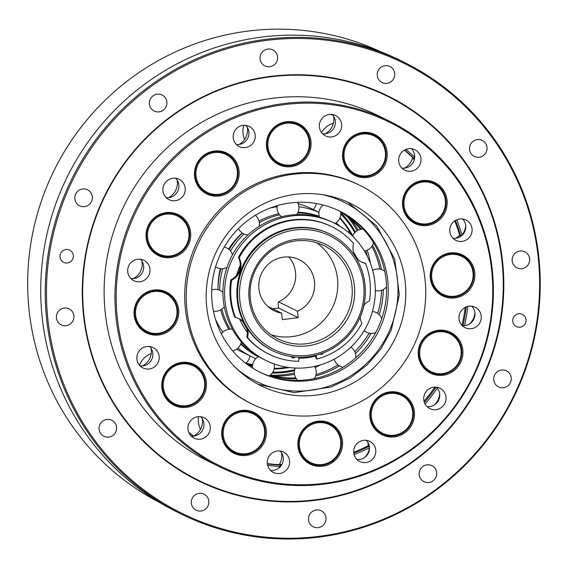 <?xml version="1.0" encoding="UTF-8"?>
<svg xmlns="http://www.w3.org/2000/svg" width="568" height="568" viewBox="0 0 568 568"><rect width="100%" height="100%" fill="white"/><g stroke="black" fill="none" stroke-linecap="round" stroke-linejoin="round"><path stroke-width="0.85" d="M463.417 159.629A214.498 209.876 -63.9 0 1 315.318 500.33A214.498 209.876 -63.9 0 1 198.509 480.883A214.498 209.876 -63.9 0 1 104.64 195.846A214.498 209.876 -63.9 0 1 387.568 95.8A214.498 209.876 -63.9 0 1 463.417 159.629M198.424 480.847A214.498 209.876 116.1 0 0 315.155 500.252A214.498 209.876 116.1 0 0 500.259 322.837A214.498 209.876 116.1 0 0 387.482 95.758M147.02 88.019A251.872 246.448 116.1 0 0 181.739 514.288A251.872 246.448 116.1 0 0 513.962 396.805A251.872 246.448 116.1 0 0 403.734 62.104A251.872 246.448 116.1 0 0 147.02 88.019M147.865 88.913A250.935 245.532 -63.9 0 1 538.244 257.652A250.935 245.532 -63.9 0 1 193.006 518.463A250.935 245.532 -63.9 0 1 147.865 88.913M181.739 514.288L177.223 512.066A251.872 246.448 -63.9 0 1 142.504 85.803A251.872 246.448 -63.9 0 1 399.219 59.881L403.734 62.104M165.231 97.653A8.939 8.747 -63.9 0 1 154.191 111.037A8.939 8.747 -63.9 0 1 150.279 99.166A8.939 8.747 -63.9 0 1 165.231 97.653M277.553 56.793A8.939 8.747 -63.9 0 1 264.88 65.902A8.939 8.747 -63.9 0 1 260.968 54.031A8.939 8.747 -63.9 0 1 277.553 56.793M394.022 77.972A8.939 8.747 -63.9 0 1 382.058 82.523A8.939 8.747 -63.9 0 1 378.146 70.645A8.939 8.747 -63.9 0 1 389.932 66.477A8.939 8.747 -63.9 0 1 394.022 77.972M483.432 155.518A8.939 8.747 -63.9 0 1 470.41 144.563A8.939 8.747 -63.9 0 1 482.204 140.395A8.939 8.747 -63.9 0 1 483.432 155.518M521.829 268.657A8.939 8.747 -63.9 0 1 513.053 255.969A8.939 8.747 -63.9 0 1 529.539 261.266A8.939 8.747 -63.9 0 1 521.829 268.657M498.924 387.071A8.939 8.747 -63.9 0 1 494.636 375.022A8.939 8.747 -63.9 0 1 506.422 370.854A8.939 8.747 -63.9 0 1 510.426 382.541A8.939 8.747 -63.9 0 1 498.924 387.071M420.845 479.03A8.939 8.747 -63.9 0 1 431.886 465.646A8.939 8.747 -63.9 0 1 435.798 477.518A8.939 8.747 -63.9 0 1 420.845 479.03M308.523 519.89A8.939 8.747 -63.9 0 1 321.197 510.781A8.939 8.747 -63.9 0 1 325.109 522.652A8.939 8.747 -63.9 0 1 308.523 519.89M192.055 498.711A8.939 8.747 -63.9 0 1 204.019 494.16A8.939 8.747 -63.9 0 1 207.931 506.038A8.939 8.747 -63.9 0 1 196.145 510.206A8.939 8.747 -63.9 0 1 192.055 498.711M102.645 421.165A8.939 8.747 -63.9 0 1 115.666 432.12A8.939 8.747 -63.9 0 1 103.873 436.288A8.939 8.747 -63.9 0 1 102.645 421.165M64.248 308.026A8.939 8.747 -63.9 0 1 73.023 320.714A8.939 8.747 -63.9 0 1 56.53 315.417A8.939 8.747 -63.9 0 1 64.248 308.026M87.152 189.613A8.939 8.747 -63.9 0 1 91.441 201.661A8.939 8.747 -63.9 0 1 79.655 205.829A8.939 8.747 -63.9 0 1 75.65 194.142A8.939 8.747 -63.9 0 1 87.152 189.613M72.079 252.156A6.809 6.66 -63.9 0 1 63.673 262.345A6.809 6.66 -63.9 0 1 60.691 253.307A6.809 6.66 -63.9 0 1 72.079 252.156M513.997 324.527A6.809 6.66 -63.9 0 1 522.404 314.338A6.809 6.66 -63.9 0 1 525.386 323.377A6.809 6.66 -63.9 0 1 513.997 324.527M198.587 416.649A19.497 19.078 116.1 0 0 200.525 429.28M253.442 413.078A21.939 21.463 116.1 0 0 224.502 423.309A21.939 21.463 116.1 0 0 234.101 452.462A21.939 21.463 116.1 0 0 243.516 454.613A21.939 21.463 116.1 0 0 264.716 437.566A21.939 21.463 116.1 0 0 253.442 413.078L251.695 412.219A21.939 21.463 116.1 0 0 245.426 410.281M226.994 447.832A21.939 21.463 116.1 0 0 232.355 451.603L234.101 452.462M243.679 453.882A21.122 20.668 116.1 0 0 262.018 422.223A21.122 20.668 116.1 0 0 226.064 422.429A21.122 20.668 116.1 0 0 243.679 453.882M233.008 452.795A22.748 22.259 116.1 0 0 241.585 454.542M259.654 417.728A22.748 22.259 116.1 0 0 253.03 412.006M151.23 353.559A19.497 19.078 116.1 0 0 139.536 365.281M167.035 399.794A21.939 21.463 116.1 0 0 171.067 402.861A21.939 21.463 116.1 0 0 172.402 403.571L174.142 404.43A21.939 21.463 116.1 0 0 203.081 394.199A21.939 21.463 116.1 0 0 193.482 365.046A21.939 21.463 116.1 0 0 164.897 374.589A21.939 21.463 116.1 0 0 172.814 403.713A21.939 21.463 116.1 0 0 174.142 404.43M193.482 365.046L191.736 364.187A21.939 21.463 116.1 0 0 185.466 362.249M173.375 403.088A21.122 20.668 116.1 0 0 204.721 384.699A21.122 20.668 116.1 0 0 173.794 366.651A21.122 20.668 116.1 0 0 173.375 403.088M173.048 404.764A22.748 22.259 116.1 0 0 181.625 406.503M199.702 369.697A22.748 22.259 116.1 0 0 193.07 363.974M139.323 327.402A21.939 21.463 116.1 0 0 144.691 331.172L146.438 332.031A21.939 21.463 116.1 0 0 175.37 321.8A21.939 21.463 116.1 0 0 165.771 292.648A21.939 21.463 116.1 0 0 140.509 297.533A21.939 21.463 116.1 0 0 137.314 323.369A21.939 21.463 116.1 0 0 146.438 332.031M165.771 292.648L164.024 291.789A21.939 21.463 116.1 0 0 157.755 289.857M138.159 323.036A21.122 20.668 116.1 0 0 174.113 322.837A21.122 20.668 116.1 0 0 156.498 291.377A21.122 20.668 116.1 0 0 138.159 323.036M145.344 332.365A22.748 22.259 116.1 0 0 153.921 334.112M171.99 297.298A22.748 22.259 116.1 0 0 165.366 291.576M151.294 250.041A21.939 21.463 116.1 0 0 156.661 253.811L158.408 254.67A21.939 21.463 116.1 0 0 187.341 244.439A21.939 21.463 116.1 0 0 177.741 215.286A21.939 21.463 116.1 0 0 146.516 235.102A21.939 21.463 116.1 0 0 158.408 254.67M177.741 215.286L175.995 214.427A21.939 21.463 116.1 0 0 169.726 212.496M147.467 235.166A21.122 20.668 116.1 0 0 178.395 253.214A21.122 20.668 116.1 0 0 178.813 216.777A21.122 20.668 116.1 0 0 147.467 235.166M157.308 255.004A22.748 22.259 116.1 0 0 165.884 256.75M183.961 219.937A22.748 22.259 116.1 0 0 177.33 214.214M199.73 188.441A21.939 21.463 116.1 0 0 205.098 192.218L206.844 193.07A21.939 21.463 116.1 0 0 235.777 182.839A21.939 21.463 116.1 0 0 226.178 153.687A21.939 21.463 116.1 0 0 197.969 162.562A21.939 21.463 116.1 0 0 206.844 193.07M226.178 153.687L224.431 152.835A21.939 21.463 116.1 0 0 218.162 150.896M198.807 163.037A21.122 20.668 116.1 0 0 216.415 194.49A21.122 20.668 116.1 0 0 234.761 162.838A21.122 20.668 116.1 0 0 198.807 163.037M232.397 158.337A22.748 22.259 116.1 0 0 225.773 152.622M205.744 193.404A22.748 22.259 116.1 0 0 214.328 195.151M243.921 125.294A19.497 19.078 116.1 0 0 244.638 139.423M271.66 159.111A21.939 21.463 116.1 0 0 277.021 162.888L278.767 163.74A21.939 21.463 116.1 0 0 307.707 153.509A21.939 21.463 116.1 0 0 298.108 124.356A21.939 21.463 116.1 0 0 277.88 125.194A21.939 21.463 116.1 0 0 266.889 144.939A21.939 21.463 116.1 0 0 278.767 163.74M298.108 124.356L296.361 123.504A21.939 21.463 116.1 0 0 290.092 121.566M278.419 125.968A21.122 20.668 116.1 0 0 278 162.398A21.122 20.668 116.1 0 0 309.347 144.009A21.122 20.668 116.1 0 0 278.419 125.968M304.327 129.007A22.748 22.259 116.1 0 0 297.696 123.291M277.674 164.074A22.748 22.259 116.1 0 0 286.251 165.821M333.388 123.221A19.497 19.078 116.1 0 0 321.573 132.628M347.801 169.91A21.939 21.463 116.1 0 0 353.168 173.687L354.915 174.539A21.939 21.463 116.1 0 0 383.847 164.308A21.939 21.463 116.1 0 0 374.248 135.156A21.939 21.463 116.1 0 0 364.834 133.004A21.939 21.463 116.1 0 0 343.633 150.058A21.939 21.463 116.1 0 0 354.915 174.539M374.248 135.156L372.501 134.304A21.939 21.463 116.1 0 0 366.232 132.365M364.975 133.885A21.122 20.668 116.1 0 0 346.636 165.544A21.122 20.668 116.1 0 0 382.591 165.345A21.122 20.668 116.1 0 0 364.975 133.885M380.468 139.806A22.748 22.259 116.1 0 0 373.843 134.091M353.814 174.873A22.748 22.259 116.1 0 0 362.398 176.62M434.208 183.194A21.939 21.463 116.1 0 0 405.275 193.425A21.939 21.463 116.1 0 0 414.874 222.578A21.939 21.463 116.1 0 0 443.459 213.028A21.939 21.463 116.1 0 0 435.535 183.904A21.939 21.463 116.1 0 0 434.208 183.194L432.461 182.335A21.939 21.463 116.1 0 0 426.192 180.397M407.76 217.942A21.939 21.463 116.1 0 0 413.128 221.719L414.874 222.578M435.28 184.678A21.122 20.668 116.1 0 0 403.933 203.074A21.122 20.668 116.1 0 0 434.861 221.115A21.122 20.668 116.1 0 0 435.28 184.678M440.427 187.838A22.748 22.259 116.1 0 0 433.803 182.122M413.774 222.904A22.748 22.259 116.1 0 0 422.358 224.651M461.919 255.586A21.939 21.463 116.1 0 0 432.979 265.817A21.939 21.463 116.1 0 0 442.579 294.969A21.939 21.463 116.1 0 0 467.84 290.085A21.939 21.463 116.1 0 0 471.042 264.255A21.939 21.463 116.1 0 0 461.919 255.586L460.172 254.727A21.939 21.463 116.1 0 0 453.903 252.796M435.464 290.34A21.939 21.463 116.1 0 0 440.832 294.11L442.579 294.969M470.496 264.738A21.122 20.668 116.1 0 0 434.541 264.936A21.122 20.668 116.1 0 0 452.156 296.389A21.122 20.668 116.1 0 0 470.496 264.738M468.131 260.236A22.748 22.259 116.1 0 0 461.507 254.514M441.485 295.303A22.748 22.259 116.1 0 0 450.062 297.05M449.948 332.947A21.939 21.463 116.1 0 0 421.009 343.178A21.939 21.463 116.1 0 0 430.615 372.331A21.939 21.463 116.1 0 0 461.834 352.522A21.939 21.463 116.1 0 0 449.948 332.947L448.202 332.088A21.939 21.463 116.1 0 0 441.932 330.157M423.501 367.702A21.939 21.463 116.1 0 0 428.868 371.479L430.615 372.331M461.188 352.6A21.122 20.668 116.1 0 0 430.26 334.552A21.122 20.668 116.1 0 0 429.841 370.989A21.122 20.668 116.1 0 0 461.188 352.6M429.514 372.665A22.748 22.259 116.1 0 0 438.091 374.411M456.168 337.598A22.748 22.259 116.1 0 0 449.536 331.875M401.512 394.547A21.939 21.463 116.1 0 0 372.572 404.778A21.939 21.463 116.1 0 0 382.172 433.931A21.939 21.463 116.1 0 0 410.387 425.056A21.939 21.463 116.1 0 0 401.512 394.547L399.765 393.688A21.939 21.463 116.1 0 0 393.496 391.75M375.065 429.301A21.939 21.463 116.1 0 0 380.432 433.072L382.172 433.931M409.847 424.729A21.122 20.668 116.1 0 0 392.24 393.276A21.122 20.668 116.1 0 0 373.893 424.928A21.122 20.668 116.1 0 0 409.847 424.729M381.078 434.264A22.748 22.259 116.1 0 0 389.655 436.011M407.732 399.197A22.748 22.259 116.1 0 0 401.1 393.475M329.582 423.877A21.939 21.463 116.1 0 0 300.649 434.108A21.939 21.463 116.1 0 0 310.249 463.261A21.939 21.463 116.1 0 0 330.477 462.43A21.939 21.463 116.1 0 0 341.467 442.678A21.939 21.463 116.1 0 0 329.582 423.877L327.835 423.018A21.939 21.463 116.1 0 0 321.566 421.08M303.135 458.625A21.939 21.463 116.1 0 0 308.502 462.402L310.249 463.261M330.235 461.805A21.122 20.668 116.1 0 0 330.654 425.368A21.122 20.668 116.1 0 0 299.308 443.757A21.122 20.668 116.1 0 0 330.235 461.805M309.148 463.594A22.748 22.259 116.1 0 0 317.732 465.334M335.802 428.528A22.748 22.259 116.1 0 0 329.177 422.805M386.659 233.753A101.558 99.372 -63.9 0 1 382.115 358.763A101.558 99.372 -63.9 0 1 261.223 385.864A101.558 99.372 -63.9 0 1 207.781 278.348A101.558 99.372 -63.9 0 1 295.431 194.32A101.558 99.372 -63.9 0 1 350.74 203.529A101.558 99.372 -63.9 0 1 386.659 233.753M415.577 446.846A192.559 188.413 116.1 0 0 389.037 120.956A192.559 188.413 116.1 0 0 135.049 210.778A192.559 188.413 116.1 0 0 219.319 466.662A192.559 188.413 116.1 0 0 415.577 446.846M415.336 446.249A191.622 187.497 -63.9 0 1 117.228 317.391A191.622 187.497 -63.9 0 1 380.865 118.229A191.622 187.497 -63.9 0 1 415.336 446.249M219.319 466.662L208.477 461.344A192.559 188.413 -63.9 0 1 124.207 205.453A192.559 188.413 -63.9 0 1 378.203 115.638L389.037 120.956M252.27 404.096L250.765 403.358A121.871 119.252 -63.9 0 1 197.43 241.407A121.871 119.252 -63.9 0 1 358.188 184.557L359.693 185.296A121.871 119.252 116.1 0 0 198.935 242.145A121.871 119.252 116.1 0 0 252.27 404.096A121.871 119.252 116.1 0 0 376.492 391.558A121.871 119.252 116.1 0 0 359.693 185.296M374.071 428.038A22.748 22.259 -63.9 0 1 375.093 400.035A22.748 22.259 -63.9 0 1 402.172 393.965A22.748 22.259 -63.9 0 1 412.127 424.197A22.748 22.259 -63.9 0 1 382.115 434.811A22.748 22.259 -63.9 0 1 374.071 428.038M431.51 373.652A22.748 22.259 -63.9 0 1 430.558 373.211A22.748 22.259 -63.9 0 1 420.597 342.98A22.748 22.259 -63.9 0 1 450.609 332.365A22.748 22.259 -63.9 0 1 460.797 362.114A22.748 22.259 -63.9 0 1 431.51 373.652M454.911 297.909A22.748 22.259 -63.9 0 1 442.522 295.85A22.748 22.259 -63.9 0 1 432.567 265.618A22.748 22.259 -63.9 0 1 462.572 255.004A22.748 22.259 -63.9 0 1 474.543 279.087A22.748 22.259 -63.9 0 1 454.911 297.909M438.006 221.108A22.748 22.259 -63.9 0 1 414.817 223.451A22.748 22.259 -63.9 0 1 404.863 193.219A22.748 22.259 -63.9 0 1 434.868 182.612A22.748 22.259 -63.9 0 1 438.006 221.108M385.317 163.832A22.748 22.259 -63.9 0 1 354.858 175.42A22.748 22.259 -63.9 0 1 344.904 145.188A22.748 22.259 -63.9 0 1 374.908 134.573A22.748 22.259 -63.9 0 1 385.317 163.832M310.966 141.418A22.748 22.259 -63.9 0 1 301.466 162.597A22.748 22.259 -63.9 0 1 278.71 164.621A22.748 22.259 -63.9 0 1 268.756 134.389A22.748 22.259 -63.9 0 1 298.761 123.781A22.748 22.259 -63.9 0 1 310.966 141.418M234.882 159.878A22.748 22.259 -63.9 0 1 233.867 187.88A22.748 22.259 -63.9 0 1 206.787 193.951A22.748 22.259 -63.9 0 1 196.833 163.719A22.748 22.259 -63.9 0 1 226.838 153.104A22.748 22.259 -63.9 0 1 234.882 159.878M177.443 214.264A22.748 22.259 -63.9 0 1 178.402 214.704A22.748 22.259 -63.9 0 1 188.356 244.936A22.748 22.259 -63.9 0 1 158.351 255.55A22.748 22.259 -63.9 0 1 148.163 225.801A22.748 22.259 -63.9 0 1 177.443 214.264M154.042 290.007A22.748 22.259 -63.9 0 1 166.431 292.066A22.748 22.259 -63.9 0 1 176.385 322.297A22.748 22.259 -63.9 0 1 146.381 332.912A22.748 22.259 -63.9 0 1 134.41 308.829A22.748 22.259 -63.9 0 1 154.042 290.007M170.954 366.807A22.748 22.259 -63.9 0 1 194.142 364.464A22.748 22.259 -63.9 0 1 204.097 394.696A22.748 22.259 -63.9 0 1 174.085 405.303A22.748 22.259 -63.9 0 1 170.954 366.807M223.636 424.083A22.748 22.259 -63.9 0 1 254.095 412.496A22.748 22.259 -63.9 0 1 264.056 442.728A22.748 22.259 -63.9 0 1 234.044 453.342A22.748 22.259 -63.9 0 1 223.636 424.083M297.987 446.498A22.748 22.259 -63.9 0 1 307.487 425.318A22.748 22.259 -63.9 0 1 330.242 423.295A22.748 22.259 -63.9 0 1 340.196 453.527A22.748 22.259 -63.9 0 1 310.192 464.134A22.748 22.259 -63.9 0 1 297.987 446.498M425.872 405.268A11.374 11.133 -63.9 0 1 439.916 388.228A11.374 11.133 -63.9 0 1 444.893 403.344A11.374 11.133 -63.9 0 1 425.872 405.268M465.575 327.878A11.374 11.133 -63.9 0 1 460.123 312.542A11.374 11.133 -63.9 0 1 475.125 307.238A11.374 11.133 -63.9 0 1 480.216 322.106A11.374 11.133 -63.9 0 1 465.575 327.878M462.118 241.4A11.374 11.133 -63.9 0 1 450.949 225.255A11.374 11.133 -63.9 0 1 471.937 231.992A11.374 11.133 -63.9 0 1 462.118 241.4M416.422 169.008A11.374 11.133 -63.9 0 1 399.851 155.057A11.374 11.133 -63.9 0 1 414.853 149.753A11.374 11.133 -63.9 0 1 416.422 169.008M340.729 130.093A11.374 11.133 -63.9 0 1 325.499 135.887A11.374 11.133 -63.9 0 1 320.522 120.771A11.374 11.133 -63.9 0 1 335.525 115.467A11.374 11.133 -63.9 0 1 340.729 130.093M183.088 182.647A11.374 11.133 -63.9 0 1 169.037 199.688A11.374 11.133 -63.9 0 1 164.06 184.572A11.374 11.133 -63.9 0 1 183.088 182.647M143.377 260.037A11.374 11.133 -63.9 0 1 148.83 275.373A11.374 11.133 -63.9 0 1 133.828 280.677A11.374 11.133 -63.9 0 1 128.737 265.81A11.374 11.133 -63.9 0 1 143.377 260.037M146.835 346.515A11.374 11.133 -63.9 0 1 158.011 362.661A11.374 11.133 -63.9 0 1 137.016 355.923A11.374 11.133 -63.9 0 1 146.835 346.515M192.531 418.907A11.374 11.133 -63.9 0 1 209.102 432.859A11.374 11.133 -63.9 0 1 194.1 438.162A11.374 11.133 -63.9 0 1 192.531 418.907M268.224 457.822A11.374 11.133 -63.9 0 1 283.453 452.029A11.374 11.133 -63.9 0 1 288.43 467.144A11.374 11.133 -63.9 0 1 273.428 472.455A11.374 11.133 -63.9 0 1 268.224 457.822M355.816 458.184A11.239 10.998 -63.9 0 1 369.704 441.35A11.239 10.998 -63.9 0 1 374.624 456.289A11.239 10.998 -63.9 0 1 355.816 458.184M253.136 129.731A11.239 10.998 -63.9 0 1 239.256 146.565A11.239 10.998 -63.9 0 1 234.335 131.627A11.239 10.998 -63.9 0 1 253.136 129.731M245.738 125.365A11.239 10.998 -63.9 0 1 236.352 144.485M239.036 144.485A16.252 15.897 116.1 0 0 247.378 127.488M277.766 468.813A16.252 15.897 116.1 0 0 281.132 464.631L279.669 463.914A16.252 15.897 116.1 0 0 280.443 462.366A16.252 15.897 116.1 0 0 281.558 452.902M364.628 457.488A16.252 15.897 116.1 0 0 369.463 447.648M434.229 405.019A16.252 15.897 116.1 0 0 439.689 393.887M469.438 324.023A16.252 15.897 116.1 0 0 474.898 312.89M455.458 238.333A16.252 15.897 116.1 0 0 459.058 235.777L460.52 236.494A16.252 15.897 116.1 0 0 465.725 225.602M404.359 168.142A16.252 15.897 116.1 0 0 412.446 158.472L413.902 159.189A16.252 15.897 116.1 0 0 414.626 155.405M366.282 440.328A11.239 10.998 -63.9 0 1 356.896 459.448M369.157 445.497L368.121 444.985A16.252 15.897 116.1 0 0 367.922 442.451M325.031 133.849A16.252 15.897 116.1 0 0 333.629 116.333M194.923 435.926A177.124 173.311 -63.9 0 1 194.49 435.642A16.252 15.897 116.1 0 0 195.917 434.683A16.252 15.897 116.1 0 0 202.229 418.609M142.532 365.934A16.252 15.897 116.1 0 0 151.131 348.418M133.359 278.647A16.252 15.897 116.1 0 0 141.957 261.131M168.568 197.65A16.252 15.897 116.1 0 0 177.166 180.134M280.038 451.006A11.374 11.133 -63.9 0 1 270.524 470.375M195.023 435.904L194.49 435.642M200.71 416.713A11.374 11.133 -63.9 0 1 191.196 436.082M149.611 346.523A11.374 11.133 -63.9 0 1 140.097 365.891M140.438 259.228A11.374 11.133 -63.9 0 1 130.924 278.604M175.647 178.238A11.374 11.133 -63.9 0 1 166.133 197.607M332.11 114.438A11.374 11.133 -63.9 0 1 322.596 133.807M411.438 148.724A11.374 11.133 -63.9 0 1 401.924 168.1M462.537 218.921A11.374 11.133 -63.9 0 1 453.023 238.29M471.71 306.209A11.374 11.133 -63.9 0 1 462.196 325.585M436.501 387.206A11.374 11.133 -63.9 0 1 426.987 406.574M330.114 234.137A65 63.602 116.1 0 0 265.093 239.916A65 63.602 116.1 0 0 237.949 300.429A65 63.602 116.1 0 0 272.825 350.825A65 63.602 116.1 0 0 363.385 307.295A65 63.602 116.1 0 0 330.114 234.137L329.362 233.76A65 63.602 116.1 0 0 255.664 247.016A65 63.602 116.1 0 0 243.48 321.843A65 63.602 116.1 0 0 247.563 328.936A16.252 15.897 -63.9 0 1 247.534 337.534A71.092 69.559 116.1 0 0 269.218 354.318A71.092 69.559 116.1 0 0 298.796 361.298L298.903 357.194M316.028 355.241L316.937 359.033L316.184 358.664L315.403 355.398M320.089 354.063A2.194 2.144 116.1 0 0 321.871 353.452M291.973 357.492A2.194 2.144 116.1 0 0 294.075 356.896M247.534 337.534L246.782 337.165A16.252 15.897 116.1 0 0 247.371 332.436A16.252 15.897 116.1 0 0 246.263 326.891M244.062 322.993A16.252 15.897 116.1 0 0 239.682 319.095A16.252 15.897 116.1 0 0 238.936 318.676M231.616 280.194L230.864 279.825A16.252 15.897 116.1 0 0 236.7 275.146A16.252 15.897 116.1 0 0 240.236 265.213A16.252 15.897 116.1 0 0 238.404 257.425A71.092 69.559 -63.9 0 1 331.123 226.32L331.875 226.689A71.092 69.559 116.1 0 0 239.156 257.794A16.252 15.897 -63.9 0 1 231.616 280.194A71.092 69.559 116.1 0 0 235.542 317.576A16.252 15.897 -63.9 0 1 239.32 318.861A16.252 15.897 -63.9 0 1 243.48 321.843M323.164 352.969A2.194 2.144 -63.9 0 1 319.954 354.105M363.868 305.208A16.252 15.897 -63.9 0 1 369.477 300.813A71.092 69.559 116.1 0 0 365.551 263.431A16.252 15.897 -63.9 0 1 361.773 262.153A16.252 15.897 -63.9 0 1 353.559 243.473A71.092 69.559 116.1 0 0 331.875 226.689M295.055 356.988A2.194 2.144 -63.9 0 1 291.285 356.548M247.563 328.936A65 63.602 116.1 0 0 272.072 350.456L272.825 350.825M316.937 359.033A71.092 69.559 116.1 0 0 361.937 323.22A16.252 15.897 -63.9 0 1 360.155 317.008M269.218 354.318L268.465 353.949A71.092 69.559 -63.9 0 1 246.782 337.165M361.397 261.962A16.252 15.897 116.1 0 0 364.798 263.062L365.551 263.431M238.404 257.425L239.156 257.794M235.542 317.576L234.79 317.207A71.092 69.559 -63.9 0 1 230.864 279.825M291.995 215.939A76.701 75.047 116.1 0 0 225.801 279.392A76.701 75.047 116.1 0 0 266.158 360.588A76.701 75.047 116.1 0 0 367.326 324.811A76.701 75.047 116.1 0 0 333.764 222.89A76.701 75.047 116.1 0 0 291.995 215.939M270.155 375.171A95.871 93.812 116.1 0 0 294.345 372.991M367.255 256.168A95.871 93.812 116.1 0 0 365.799 250.694M357.215 230.7A95.871 93.812 116.1 0 0 347.552 216.919M294.465 370.726A93.677 91.661 -63.9 0 1 285.306 372.352A93.677 91.661 -63.9 0 1 272.249 373.041M340.779 212.787A93.677 91.661 -63.9 0 1 355.447 232M252.597 364.919A89.858 87.926 -63.9 0 1 245.901 363.428M252.639 364.642A89.581 87.65 -63.9 0 1 245.859 363.129M252.654 364.571A89.581 87.65 -63.9 0 1 245.909 363.087M294.664 369.747A92.918 90.916 -63.9 0 1 285.001 371.493A92.918 90.916 -63.9 0 1 272.825 372.189M340.814 214.015A92.918 90.916 -63.9 0 1 354.787 232.653M294.643 369.818A92.918 90.916 -63.9 0 1 285.086 371.536A92.918 90.916 -63.9 0 1 272.796 372.225M340.814 213.973A92.918 90.916 -63.9 0 1 354.83 232.61M274.138 368.959A89.858 87.926 116.1 0 0 284.312 368.284A89.858 87.926 116.1 0 0 289.254 367.524M352.749 235.748A89.858 87.926 116.1 0 0 340.026 217.828M248.365 365.252A89.858 87.926 116.1 0 0 252.483 366.388M339.834 218.282A89.858 87.926 116.1 0 1 345.245 224.985L345.294 225.056A89.858 87.926 116.1 0 1 351.734 235.337M286.996 367.198A89.858 87.926 116.1 0 1 283.269 367.745L283.183 367.759A89.858 87.926 116.1 0 1 274.252 368.412M247.868 364.897A89.858 87.926 116.1 0 0 252.49 366.126M246.391 363.804A89.858 87.926 116.1 0 0 252.554 365.238M159.296 502.304A251.056 245.653 -63.9 0 1 53.861 170.918A251.056 245.653 -63.9 0 1 380.532 51.674M350.91 219.638A95.871 93.812 -63.9 0 1 358.238 230.168M367.226 250.183A95.871 93.812 -63.9 0 1 370.35 263.197M320.423 364.883A95.871 93.812 -63.9 0 1 315.119 367.524M294.487 374.276A95.871 93.812 -63.9 0 1 274.074 376.144M298.058 212.191A76.701 75.047 -63.9 0 1 319.18 216.301M258.383 356.761A76.701 75.047 -63.9 0 1 240.718 344.08M228.904 329.234A76.701 75.047 -63.9 0 1 220.625 309.872M217.97 289.666A76.701 75.047 -63.9 0 1 220.888 268.707M229.145 249.593A76.701 75.047 -63.9 0 1 242.415 233.072M259.058 221.073A76.701 75.047 -63.9 0 1 278.817 213.802M290.631 202.932A89.858 87.926 -63.9 0 1 339.565 211.076A89.858 87.926 -63.9 0 1 378.891 330.491A89.858 87.926 -63.9 0 1 260.357 372.402A89.858 87.926 -63.9 0 1 213.078 277.276A89.858 87.926 -63.9 0 1 290.631 202.932M270.098 375.214A89.858 87.926 116.1 0 0 295.793 377.89M316.056 374.553A89.858 87.926 116.1 0 0 338.01 364.89M354.78 351.684A89.858 87.926 116.1 0 0 369.086 333.16M377.706 313.437A89.858 87.926 116.1 0 0 381.582 290.305M379.864 269.118A89.858 87.926 116.1 0 0 371.905 246.263M360.637 229.387A89.858 87.926 116.1 0 0 340.701 212.148M333.764 222.89L332.074 222.067A76.701 75.047 -63.9 0 0 328.886 220.59L328.815 220.561A76.701 75.047 -63.9 0 0 290.347 215.109L290.269 215.116A76.701 75.047 -63.9 0 0 253.931 229.934L253.868 229.983A76.701 75.047 -63.9 0 0 229.401 261.095L229.373 261.173A76.701 75.047 -63.9 0 0 223.323 300.252L223.331 300.33A76.701 75.047 -63.9 0 0 237.332 336.902L237.374 336.973A76.701 75.047 -63.9 0 0 264.475 359.764L266.158 360.588M338.72 210.671A89.858 87.926 -63.9 0 1 369.633 236.955L369.683 237.026A89.858 87.926 -63.9 0 1 386.084 279.882L386.091 279.967A89.858 87.926 -63.9 0 1 379.005 325.762L378.97 325.84A89.858 87.926 -63.9 0 1 350.3 362.306L350.229 362.356A89.858 87.926 -63.9 0 1 307.65 379.722L307.565 379.729A89.858 87.926 -63.9 0 1 262.494 373.339L262.416 373.304A89.858 87.926 -63.9 0 1 259.519 371.983M259.363 222.656A76.701 75.047 -63.9 0 1 279.584 214.839M297.689 212.95A76.701 75.047 -63.9 0 1 319.251 216.578M258.447 356.725A76.701 75.047 -63.9 0 1 240.939 343.448M230.033 329.128A76.701 75.047 -63.9 0 1 221.889 309.049M219.653 290.248A76.701 75.047 -63.9 0 1 222.812 268.707M230.48 251.013A76.701 75.047 -63.9 0 1 244.041 233.959M340.665 211.921A89.858 87.926 -63.9 0 1 361.496 229.252M372.565 245.149A89.858 87.926 -63.9 0 1 381.462 269.516M383.315 289.545A89.858 87.926 -63.9 0 1 379.246 314.736M371.103 333.409A89.858 87.926 -63.9 0 1 355.44 353.516M339.458 365.863A89.858 87.926 -63.9 0 1 315.687 375.945M296.347 378.757A89.858 87.926 -63.9 0 1 269.729 375.483M272.683 308.786L278.597 308.041L278.121 303.504L278.519 301.864A28.435 27.825 116.1 0 0 288.828 256.97M267.748 306.358L281.607 313.167L282.289 319.635L298.164 317.647L297.483 311.179A28.435 27.825 116.1 0 0 314.644 285.732A28.435 27.825 116.1 0 0 299.251 259.711A28.435 27.825 116.1 0 0 261.741 272.974A28.435 27.825 116.1 0 0 274.181 310.767A28.435 27.825 116.1 0 0 281.607 313.167M278.519 301.864L297.483 311.179M278.597 308.041L298.164 317.647M250.353 298.69A52 50.879 -63.9 0 1 272.065 250.275A52 50.879 -63.9 0 1 324.079 245.653A52 50.879 -63.9 0 1 346.835 314.757A52 50.879 -63.9 0 1 278.249 339.011A52 50.879 -63.9 0 1 250.353 298.69M249.125 299.215A53.875 52.717 116.1 0 0 332.94 335.447A53.875 52.717 116.1 0 0 323.242 243.218A53.875 52.717 116.1 0 0 249.125 299.215M239.838 300.38A63.375 62.011 -63.9 0 1 327.033 234.513A63.375 62.011 -63.9 0 1 338.436 342.994A63.375 62.011 -63.9 0 1 239.838 300.38M316.568 242.692A52 50.879 -63.9 0 1 332.386 307.657A52 50.879 -63.9 0 1 271.312 334.871M246.839 328.666A65 63.602 -63.9 0 1 242.635 321.381M218.055 286.194A69.871 68.373 -63.9 0 1 220.327 268.643M228.627 249.16A69.871 68.373 -63.9 0 1 242.273 232.979M340.289 226.518A79.626 77.908 116.1 0 0 336.015 222.812M318.96 212.439A79.626 77.908 116.1 0 0 298.917 206.709M277.085 206.724A79.626 77.908 116.1 0 0 270.127 208.051M215.499 319.315A79.626 77.908 116.1 0 0 222.883 332.195M237.978 348.113A79.626 77.908 116.1 0 0 251.624 356.711A79.626 77.908 116.1 0 0 255.813 358.614M318.967 212.368L311.875 208.889A79.626 77.908 116.1 0 0 298.179 203.727M236.693 349.142A79.626 77.908 116.1 0 0 241.691 351.833L251.624 356.711M353.722 452.32A177.933 174.106 116.1 0 0 368.909 445.376M424.04 401.292A177.933 174.106 116.1 0 0 434.818 387.12M461.976 325.35A177.933 174.106 116.1 0 0 465.192 307.366M459.924 236.203A177.933 174.106 116.1 0 0 454.79 220.803M413.994 158.891A177.933 174.106 116.1 0 0 404.352 150.193M267.322 463.58A177.933 174.106 116.1 0 0 281.061 464.745M280.819 465.156A177.933 174.106 -63.9 0 1 267.365 463.928M193.929 436.096A177.933 174.106 -63.9 0 1 188.789 432.475M329.752 114.388A177.933 174.106 -63.9 0 1 332.628 114.999M404.579 150.066A177.933 174.106 -63.9 0 1 414.093 158.536M455.408 220.412A177.933 174.106 -63.9 0 1 460.762 236.267M466.257 306.883A177.933 174.106 -63.9 0 1 462.963 325.656M436.061 387.156A177.933 174.106 -63.9 0 1 424.388 402.471M369.292 446.128A177.933 174.106 -63.9 0 1 353.8 453.129M312.954 465.27A179.232 175.377 116.1 0 0 314.345 465.078M329.376 462.281A179.232 175.377 116.1 0 0 334.296 461.067M354.098 454.606A179.232 175.377 116.1 0 0 369.449 447.726M425.084 404.018A179.232 175.377 116.1 0 0 437.289 388.079M464.539 325.627A179.232 175.377 116.1 0 0 467.855 306.393M461.933 234.996A179.232 175.377 116.1 0 0 456.722 219.745M414.441 156.96A179.232 175.377 116.1 0 0 405.942 149.419M190.372 435.159A179.232 175.377 116.1 0 0 191.771 436.146M267.649 465.355A179.232 175.377 116.1 0 0 279.896 466.505M315.19 499.812A214.008 209.4 -63.9 0 1 100.742 205.218A214.008 209.4 -63.9 0 1 462.955 159.885A214.008 209.4 -63.9 0 1 315.19 499.812M298.874 358.252A66.79 65.348 116.1 0 0 315.559 356.065M239.682 319.095A66.79 65.348 116.1 0 0 247.371 332.436M240.236 265.213A66.79 65.348 116.1 0 0 236.7 275.146M357.854 259.406A66.79 65.348 116.1 0 0 353.672 252.59M360.162 317.171A66.79 65.348 116.1 0 0 364.038 305.002M322.723 194.71A99.776 97.625 -63.9 0 1 387.596 334.765A99.776 97.625 -63.9 0 1 237.112 369.086M245.681 363.264A10.969 10.969 0 0 0 249.948 355.887M313.209 209.542A10.969 10.969 0 0 0 316.291 203.521M348.503 232.475A10.969 10.969 0 0 0 349.086 230.714M246.938 329.064L242.28 321.041M258.078 384.245L294.224 392.658L331.116 387.007L350.186 377.919L367.035 365.025L380.915 348.908L391.217 330.264L399.339 294.92L394.717 259.143L376.634 225.894L347.538 202.03M259.178 226.305A10.969 10.969 0 0 0 255.288 215.336M238.517 228.549A10.969 10.969 0 0 0 248.01 234.889M232.433 254.897A10.969 10.969 0 0 0 224.218 247.073M215.591 266.79A10.969 10.969 0 0 0 226.944 267.493M222.904 292.428A10.969 10.969 0 0 0 211.722 289.921M213.433 311.115A10.969 10.969 0 0 0 224.254 306.592M232.475 329.298A10.969 10.969 0 0 0 221.399 333.963M232.66 350.839A10.969 10.969 0 0 0 241.315 341.915M258.703 356.597A10.969 10.969 0 0 0 252.597 368.085M269.118 375.881A10.969 10.969 0 0 0 274.117 363.932M295.246 368.043A10.969 10.969 0 0 0 297.767 380.397M314.352 378.615A10.969 10.969 0 0 0 314.487 366.424M334.24 359.154A10.969 10.969 0 0 0 343.214 367.148M355.682 357.897A10.969 10.969 0 0 0 350.882 347.154M364.159 330.64A10.969 10.969 0 0 0 375.718 332.55M381.746 318.662A10.969 10.969 0 0 0 372.416 311.52M375.334 290.56A10.969 10.969 0 0 0 386.545 286.847M384.749 271.255A10.969 10.969 0 0 0 372.672 270.361M364.393 250.992A10.969 10.969 0 0 0 373.474 242.692M363.243 229.181A10.969 10.969 0 0 0 352.586 236.153M334.914 223.472A10.969 10.969 0 0 0 340.615 211.658M323.206 205.012A10.969 10.969 0 0 0 319.457 217.253M296.624 214.59A10.969 10.969 0 0 0 297.511 202.343M277.241 205.673A10.969 10.969 0 0 0 281.614 216.727"/></g></svg>

